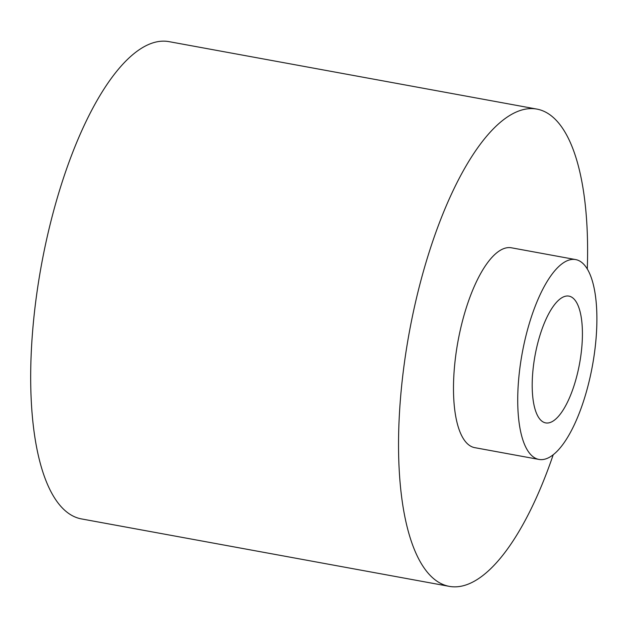 <?xml version="1.0" encoding="UTF-8"?>
<svg xmlns="http://www.w3.org/2000/svg" width="628" height="628" viewBox="0 0 628 628"><rect width="100%" height="100%" fill="white"/><g stroke="black" fill="none" stroke-linecap="round" stroke-linejoin="round"><path stroke-width="0.94" d="M587.29 268.996A242.62 85.188 100.4 0 0 536.83 109.084L168.987 41.636A242.62 85.188 100.4 0 0 32.578 331.733A242.62 85.188 100.4 0 0 81.467 518.916L449.31 586.364A242.62 85.188 100.4 0 0 553.221 454.758M536.83 109.084A242.62 85.188 100.4 0 0 400.429 399.18A242.62 85.188 100.4 0 0 449.31 586.364M581.92 345.84A64.448 22.632 100.4 0 0 568.937 296.118A64.448 22.632 100.4 0 0 532.701 373.173A64.448 22.632 100.4 0 0 545.685 422.895A64.448 22.632 100.4 0 0 581.92 345.84M575.633 259.576L511.396 247.793A101.595 35.67 100.4 0 0 454.28 369.272A101.595 35.67 100.4 0 0 474.744 447.654L538.989 459.437A101.595 35.67 100.4 0 0 596.105 337.958A101.595 35.67 100.4 0 0 575.633 259.576A101.595 35.67 100.4 0 0 518.516 381.055A101.595 35.67 100.4 0 0 538.989 459.437"/></g></svg>

